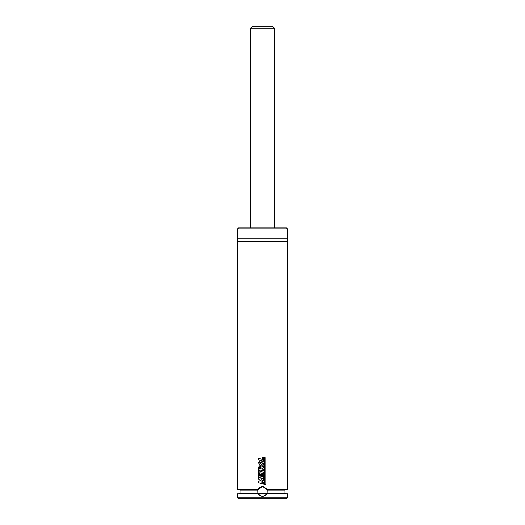 <?xml version="1.0" encoding="UTF-8"?>
<svg xmlns="http://www.w3.org/2000/svg" width="525" height="525" viewBox="0 0 525 525"><rect width="100%" height="100%" fill="white"/><g stroke="black" fill="none" stroke-linecap="round" stroke-linejoin="round"><path stroke-width="0.79" d="M262.5 498.75L238.54 498.75L237.543 497.752L287.457 497.752L286.46 498.75L262.5 498.75M287.457 241.539L287.457 238.212L237.543 238.212L237.543 241.539L287.457 241.539L287.457 489.431L287.123 489.766L267.205 489.766L267.074 493.428L287.457 493.756L267.35 493.756L262.5 496.755L257.65 493.756L237.543 493.756L237.543 497.752M257.65 493.756L237.543 493.756M267.14 493.428L267.35 493.756M267.12 493.329A4.994 4.994 0 0 1 267.074 493.428L257.926 493.428L257.795 489.766L237.877 489.766L237.543 489.431L257.499 489.431L262.5 486.104L267.501 489.431L267.271 489.766L262.5 486.439A4.994 4.994 0 0 0 261.831 486.485M287.457 489.431L267.501 489.431M257.729 489.766L257.499 489.431M237.543 228.893L287.457 228.893L286.46 227.896L238.54 227.896L237.543 228.893L237.543 238.212M282.463 227.896L242.537 227.896M259.462 487.469A4.994 4.994 0 0 0 258.293 488.742M262.5 486.439L257.795 489.766A4.994 4.994 0 0 0 257.762 489.864M257.88 493.323A4.994 4.994 0 0 0 258.602 494.55M258.681 494.642A4.994 4.994 0 0 0 259.744 495.587M265.066 495.712A4.994 4.994 0 0 0 266.254 494.721M258.484 477.501L263.681 478.898L263.681 480.408L261.293 479.765L262.572 480.723L262.5 481.727M262.572 481.714L261.174 481.989L263.688 482.672L263.688 484.129L258.464 482.724L258.464 481.195L260.662 480.729L258.464 479.076L258.464 477.501M259.678 468.398L259.691 467.631L260.361 467.519L260.682 468.648L259.665 468.398M259.711 467.631L260.361 467.519M260.295 474.095L261.522 474.436L261.522 476.542L262.434 476.792L262.434 474.515L263.694 474.843L263.694 478.642L258.464 477.251L258.471 467.414L259.698 465.773L261.516 467.053L263.681 465.885L263.681 467.709L261.883 468.628L262.5 469.127M261.89 468.956L263.688 469.442L263.688 470.964L259.711 469.908L259.711 471.227L263.694 472.297L263.694 473.826L259.711 472.756L259.711 476.057L260.282 476.214L260.282 474.095M262.572 464.002L261.188 464.389L259.567 462.853L260.229 462.223L261.155 462.4L262.5 463.319L262.572 464.002M260.577 465.767L258.366 462.702L260.052 460.655L262.5 461.429L263.773 464.454L262.5 465.964L260.577 465.767M262.428 457.117L263.688 457.446L263.688 461.245L258.451 459.841L258.451 458.305L262.428 459.388L262.5 457.137M265.893 484.693L264.311 484.365L264.311 457.642L265.893 457.977L265.893 484.693M250.523 28.245L274.477 28.245L272.482 26.25L252.518 26.25L250.523 28.245L250.523 227.896M261.975 26.25L259.507 26.25M257.795 493.093L240.037 493.093L239.708 493.428M267.31 490.101L284.963 490.101L284.963 493.093L267.205 493.093M257.69 490.101L240.037 490.101L240.037 493.093M287.457 493.756L287.457 497.752M284.963 493.093L285.292 493.428M240.037 490.101L239.708 489.766M284.963 490.101L285.292 489.766M237.543 241.539L237.543 489.431M287.457 228.893L287.457 238.212M274.477 28.245L274.477 227.896"/></g></svg>
